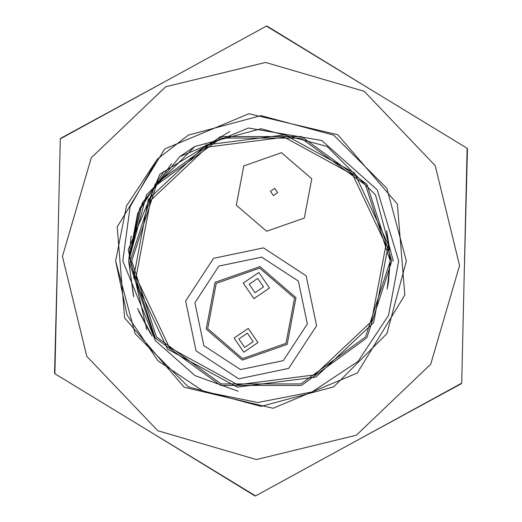 <?xml version="1.0" encoding="UTF-8"?>
<svg xmlns="http://www.w3.org/2000/svg" width="522" height="522" viewBox="0 0 522 522"><rect width="100%" height="100%" fill="white"/><g stroke="black" fill="none" stroke-linecap="round" stroke-linejoin="round"><path stroke-width="0.78" d="M387.154 289.064L388.453 282.402L390.234 261L386.639 230.717L389.732 249.627M390.078 254.547L390.234 260.498M179.907 156.554L194.882 146.48L261 128.764L327.118 146.48L375.52 194.882L393.236 261L375.52 194.882L327.118 146.48L261 128.764L194.882 146.48L146.48 194.882L128.764 261L137.586 213.524L163.817 171.327L137.586 213.524L128.764 261L137.586 213.524L163.817 171.327L137.586 213.524L128.764 261L137.586 213.524L163.817 171.327L137.586 213.524L128.764 261L137.586 213.524L163.817 171.327L137.586 213.524L128.764 261L137.586 213.524L163.817 171.327L137.586 213.524L128.764 261L137.586 213.524L163.817 171.327L137.586 213.524L128.764 261L137.586 213.524L163.817 171.327L137.586 213.524L128.764 261L137.586 213.524L163.817 171.327L137.586 213.524L128.764 261L137.586 213.524L163.817 171.327L137.586 213.524L128.764 261L137.586 213.524L163.817 171.327L137.586 213.524L128.764 261L137.586 213.524L163.817 171.327L137.586 213.524L128.764 261L137.586 213.524L163.817 171.327L137.586 213.524L128.764 261L137.586 213.524L163.817 171.327L137.586 213.524L128.764 261L137.586 213.524L163.817 171.327L137.586 213.524L128.764 261L137.586 213.524L163.817 171.327L137.586 213.524L128.764 261L137.586 213.524L163.817 171.327L137.586 213.524L128.764 261L137.586 213.524L163.817 171.327L137.586 213.524L128.764 261L137.586 213.524L163.817 171.327L137.586 213.524L128.764 261L137.586 213.524L163.817 171.327L137.586 213.524L128.764 261L137.586 213.524L163.817 171.327L137.586 213.524L128.764 261L137.586 213.524L163.817 171.327L137.586 213.524L128.764 261L137.586 213.524L163.817 171.327L137.586 213.524L128.764 261L137.586 213.524L163.817 171.327L137.586 213.524L128.764 261L155.452 340.657L122.82 261L130.089 206.732L157.292 159.164L188.325 135.126L261 115.656L333.675 135.126L386.874 188.325L406.344 261L386.874 333.675L333.675 386.874L261 406.344L188.325 386.874L135.126 333.675L115.656 261L127.081 315.066L157.99 360.819L203.821 391.559L257.888 402.527L312.052 391.976L358.033 361.433L388.538 315.353L398.664 261L377.302 189.884L321.741 140.457L248.433 128.007L179.907 156.554L142.238 202.856L128.764 261L137.586 213.524L163.817 171.327L137.586 213.524L128.764 261L137.586 213.524L163.817 171.327L137.586 213.524L128.764 261L133.358 295.543M152.143 336.077L137.56 308.417M150.564 333.728L138.545 310.903M133.71 296.816L128.764 261.496M406.344 261L386.874 188.325L333.675 135.126L261 115.656L188.325 135.126L157.292 159.164L188.325 135.126L261 115.656L333.675 135.126L386.874 188.325L406.344 261L386.874 188.325L333.675 135.126L261 115.656L188.325 135.126L157.292 159.164L188.325 135.126L261 115.656L333.675 135.126L386.874 188.325L406.344 261L386.874 188.325L333.675 135.126L261 115.656L188.325 135.126L157.292 159.164L188.325 135.126L261 115.656L333.675 135.126L386.874 188.325L406.344 261L386.874 188.325L333.675 135.126L261 115.656L188.325 135.126L157.292 159.164L188.325 135.126L261 115.656L333.675 135.126L386.874 188.325L406.344 261L386.874 188.325L333.675 135.126L261 115.656L188.325 135.126L157.292 159.164L188.325 135.126L261 115.656L333.675 135.126L386.874 188.325L406.344 261L386.874 188.325L333.675 135.126L261 115.656L188.325 135.126L157.292 159.164L188.325 135.126L261 115.656L333.675 135.126L386.874 188.325L406.344 261L386.874 188.325L333.675 135.126L261 115.656L188.325 135.126L157.292 159.164L188.325 135.126L261 115.656L333.675 135.126L386.874 188.325L406.344 261L386.874 188.325L333.675 135.126L261 115.656L188.325 135.126L157.292 159.164L188.325 135.126L261 115.656L333.675 135.126L386.874 188.325L406.344 261L386.874 333.675L333.675 386.874L261 406.344L188.325 386.874L135.126 333.675L115.656 261L126.468 205.994L157.292 159.164L188.325 135.126L261 115.656L333.675 135.126L386.874 188.325L406.344 261L386.874 333.675L333.675 386.874L261 406.344L188.325 386.874L135.126 333.675L115.656 261L135.126 333.675L188.325 386.874L261 406.344L333.675 386.874L386.874 333.675L406.344 261L386.874 333.675L333.675 386.874L261 406.344L188.325 386.874L135.126 333.675L115.656 261L135.126 333.675L188.325 386.874L261 406.344L333.675 386.874L386.874 333.675L406.344 261L386.874 333.675L333.675 386.874L261 406.344L188.325 386.874L135.126 333.675L115.656 261L135.126 333.675L188.325 386.874L261 406.344L333.675 386.874L386.874 333.675L406.344 261L386.874 333.675L333.675 386.874L261 406.344L188.325 386.874L135.126 333.675L115.656 261L135.126 333.675L188.325 386.874L261 406.344L333.675 386.874L386.874 333.675L406.344 261L386.874 333.675L333.675 386.874L261 406.344L188.325 386.874L135.126 333.675L115.656 261L135.126 333.675L188.325 386.874L261 406.344L333.675 386.874L386.874 333.675L406.344 261L386.874 333.675L333.675 386.874L261 406.344L188.325 386.874L135.126 333.675L115.656 261L135.126 333.675L188.325 386.874L261 406.344L333.675 386.874L386.874 333.675L406.344 261L386.874 333.675L333.675 386.874L261 406.344L188.325 386.874L135.126 333.675L115.656 261L135.126 333.675L188.325 386.874L261 406.344L333.675 386.874L386.874 333.675L406.344 261L386.874 333.675L333.675 386.874L261 406.344L188.325 386.874L135.126 333.675L115.656 261M128.764 261L146.48 194.882L194.882 146.48L261 128.764L327.118 146.48L375.52 194.882L393.236 261L375.52 194.882L327.118 146.48L261 128.764L194.882 146.48L146.48 194.882L128.764 261L146.48 194.882L194.882 146.48L261 128.764L327.118 146.48L375.52 194.882L393.236 261L375.52 194.882L327.118 146.48L261 128.764L194.882 146.48L146.48 194.882L128.764 261L146.48 194.882L194.882 146.48L261 128.764L327.118 146.48L375.52 194.882L393.236 261L375.52 194.882L327.118 146.48L261 128.764L194.882 146.48L146.48 194.882L128.764 261L146.48 194.882L194.882 146.48L261 128.764L327.118 146.48L375.52 194.882L393.236 261L375.52 194.882L327.118 146.48L261 128.764L194.882 146.48L146.48 194.882L128.764 261L139.694 208.369L171.607 163.562L139.694 208.369L128.764 261L146.48 194.882L194.882 146.48L261 128.764L327.118 146.48L375.52 194.882L393.236 261L375.52 194.882L327.118 146.48L261 128.764L194.882 146.48L146.48 194.882L128.764 261L146.48 194.882L194.882 146.48L261 128.764L327.118 146.48L375.52 194.882L393.236 261L375.52 194.882L327.118 146.48L261 128.764L194.882 146.48L146.48 194.882L128.764 261L146.48 194.882L194.882 146.48L261 128.764L327.118 146.48L375.52 194.882L393.236 261L375.52 194.882L327.118 146.48L261 128.764L194.882 146.48L146.48 194.882L128.764 261L146.48 194.882L194.882 146.48L261 128.764L327.118 146.48L375.52 194.882L393.236 261L375.52 194.882L327.118 146.48L261 128.764L194.882 146.48L146.48 194.882L128.764 261L139.694 208.369L171.607 163.562L139.694 208.369L128.764 261L146.48 194.882L194.882 146.48L261 128.764L327.118 146.48L375.52 194.882L393.236 261L375.52 194.882L327.118 146.48L261 128.764L194.882 146.48L146.48 194.882L128.764 261L146.48 194.882L194.882 146.48L261 128.764L327.118 146.48L375.52 194.882L393.236 261L375.52 194.882L327.118 146.48L261 128.764L194.882 146.48L146.48 194.882L128.764 261L146.48 194.882L194.882 146.48L261 128.764L327.118 146.48L375.52 194.882L393.236 261L375.52 194.882L327.118 146.48L261 128.764L194.882 146.48L146.48 194.882L128.764 261L146.48 194.882L194.882 146.48L261 128.764L327.118 146.48L375.52 194.882L393.236 261L375.52 194.882L327.118 146.48L261 128.764L194.882 146.48L146.48 194.882L128.764 261L146.48 194.882L194.882 146.48L261 128.764L327.118 146.48L375.52 194.882L393.236 261L375.52 194.882L327.118 146.48L261 128.764L194.882 146.48L146.48 194.882L128.764 261L146.48 194.882L194.882 146.48L261 128.764L327.118 146.48L375.52 194.882L393.236 261L375.52 194.882L327.118 146.48L261 128.764L194.882 146.48L146.48 194.882L128.764 261L146.48 194.882L194.882 146.48L261 128.764L327.118 146.48L375.52 194.882L393.236 261L375.52 194.882L327.118 146.48L261 128.764L194.882 146.48L146.48 194.882L128.764 261L146.48 194.882L194.882 146.48L261 128.764L327.118 146.48L375.52 194.882L393.236 261L375.52 194.882L327.118 146.48L261 128.764L194.882 146.48L146.48 194.882L128.764 261L146.48 194.882L194.882 146.48L261 128.764L327.118 146.48L375.52 194.882L393.236 261L375.52 194.882L327.118 146.48L261 128.764L194.882 146.48L146.48 194.882L128.764 261L146.48 194.882L194.882 146.48L261 128.764L327.118 146.48L375.52 194.882L393.236 261L375.52 194.882L327.118 146.48L261 128.764L194.882 146.48L146.48 194.882L128.764 261L146.48 194.882L194.882 146.48L261 128.764L327.118 146.48L375.52 194.882L393.236 261L375.52 194.882L327.118 146.48L261 128.764L194.882 146.48L146.48 194.882L128.764 261L146.48 194.882L194.882 146.48L261 128.764L327.118 146.48L375.52 194.882L393.236 261L375.52 194.882L327.118 146.48L261 128.764L194.882 146.48L146.48 194.882L128.764 261L139.694 208.369L171.607 163.562L139.694 208.369L128.764 261L146.48 194.882L194.882 146.48L261 128.764L327.118 146.48L375.52 194.882L393.236 261L375.52 194.882L327.118 146.48L261 128.764L194.882 146.48L146.48 194.882L128.764 261L131.146 236.022L128.764 261M238.176 391.246L195.13 375.657M194.882 375.52L155.452 340.657M390.234 261L365.557 336.964L300.933 383.911L221.067 383.911L156.443 336.964L131.766 261L156.443 185.036L221.067 138.089L300.933 138.089L365.557 185.036L390.234 261L387.18 288.927M130.187 261L155.171 337.891L220.578 385.406L301.422 385.406L366.829 337.891L391.813 261L366.829 184.109L301.422 136.594L220.578 136.594L155.171 184.109L130.187 261M244.668 347.45L253.157 341.656L247.363 333.166L238.874 338.954L244.668 347.45M255.01 292.698L263.499 286.911L257.711 278.415L249.216 284.209L255.01 292.698M253.888 298.649L269.45 288.033L258.834 272.464L243.272 283.087L253.888 298.649M243.767 352.206L257.92 342.556L248.263 328.403L234.117 338.06L243.767 352.206M266.625 231.246L304.346 218.033L311.764 178.759L281.462 152.698L243.741 165.905L236.316 205.185L266.625 231.246M242.56 358.594L286.004 343.378L294.545 298.153L259.649 268.138L216.212 283.355L207.665 328.579L242.56 358.594M263.473 247.911L213.563 258.338L185.649 300.998L196.076 350.908L238.737 378.828L288.646 368.395L316.567 325.735L306.14 275.825L263.473 247.911M237.614 384.773L314.838 374.881L371.494 321.487L385.947 244.994L352.67 174.609L284.386 137.227L207.162 147.119L150.506 200.513L136.053 277.006L169.33 347.391L237.614 384.773M284.836 134.846L354.438 172.945L388.348 244.681L373.615 322.655L315.869 377.073L237.164 387.154L167.562 349.055L133.652 277.319L148.385 199.345L206.131 144.927L284.836 134.846M255.271 495.698L254.932 495.887L154.988 434.689M54.882 373.393L54.549 373.191L57.577 256.034M461.396 383.311L461.383 383.696L358.412 439.648M467.118 148.607L467.451 148.809L464.423 265.966M266.729 26.302L267.068 26.113L367.012 87.311M60.604 138.689L60.617 138.304L163.588 82.352M467.125 148.222L461.729 383.122L255.604 495.9L54.875 373.778L60.271 138.878L266.396 26.1L467.125 148.222M157.761 430.689L256.439 459.575L356.337 435.25L430.689 364.239L459.575 265.561L435.25 165.663L364.239 91.311L265.561 62.425L165.663 86.75L91.311 157.761L62.425 256.439L86.75 356.337L157.761 430.689M184.194 387.239L124.66 317.983L117.209 226.966L164.671 148.946L248.935 113.724L337.806 134.761L397.34 204.017L404.791 295.034L357.329 373.054L273.065 408.276L184.194 387.239M229.791 131.472L159.876 174.25L128.236 249.862L146.839 329.682M273.365 195.541L277.613 192.644L274.716 188.403L270.474 191.293L273.365 195.541M261.731 257.144L298.375 281.123L307.327 323.986L283.348 360.63L240.485 369.589L203.841 345.61L194.882 302.747L218.862 266.103L261.731 257.144M242.273 360.102L287.165 344.383L296 297.644L259.936 266.631L215.044 282.35L206.216 329.088L242.273 360.102"/></g></svg>
